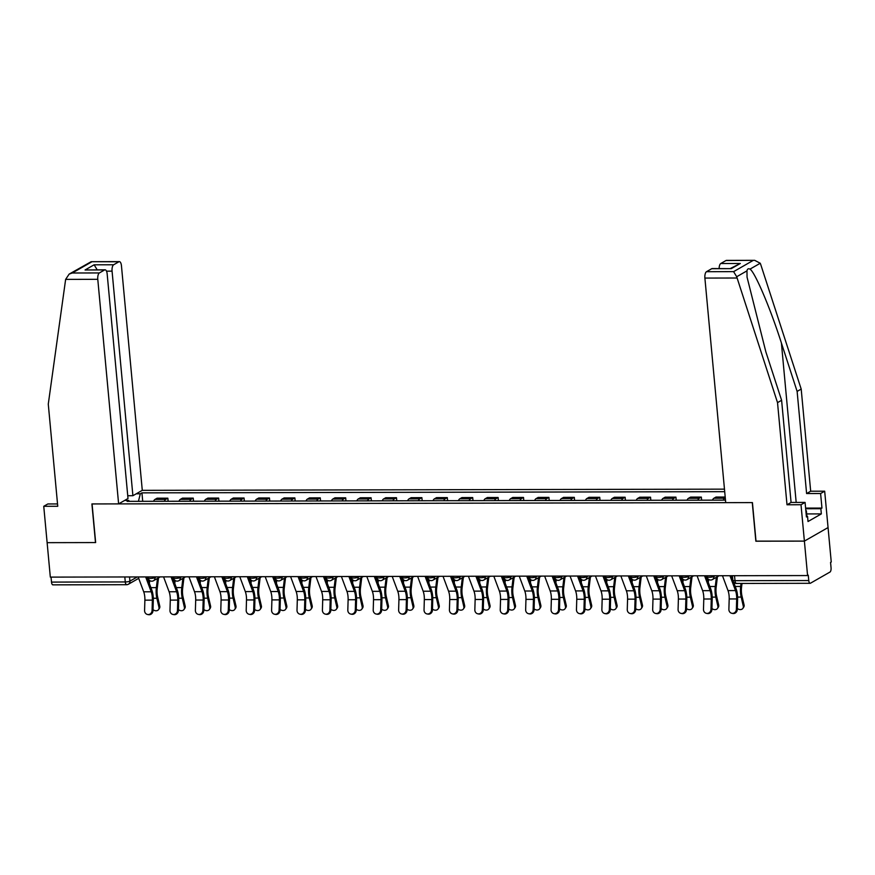 <?xml version="1.0" encoding="UTF-8"?>
<svg xmlns="http://www.w3.org/2000/svg" width="875" height="875" viewBox="0 0 875 875"><rect width="100%" height="100%" fill="white"/><g stroke="black" fill="none" stroke-linecap="round" stroke-linejoin="round"><path stroke-width="1.31" d="M724.478 489.147L142.286 490.339L121.45 265.77A5.327 2.122 89.9 0 0 119.372 261.625A5.327 2.122 89.9 0 0 118.902 261.767L113.652 264.764A5.327 2.122 89.9 0 0 112.066 271.141L106.509 271.152M756.011 541.122L804.388 541.111L828.056 527.559L831.25 562.013L830.561 562.406L831.053 567.777A3.555 1.422 89.9 0 1 830.003 572.031L810.469 583.209A3.555 1.422 89.9 0 1 810.152 583.297L736.378 583.45A3.555 1.422 -90.1 0 1 735 580.683L808.763 580.541A3.555 1.422 89.9 0 0 810.152 583.297M57.542 503.945L47.819 503.967L43.75 506.297L50.323 577.117L807.581 575.564L804.388 541.111L828.056 527.559L824.677 491.192L820.608 493.522L806.608 493.555L810.677 491.225L824.677 491.192M755.858 541.209L752.27 502.6L92.072 503.945L95.648 542.566L47.119 542.664L95.495 542.566L91.908 503.945L118.617 503.891L97.781 279.322L65.636 279.387L69.147 274.105L72.253 273L99.367 272.945A5.327 2.122 89.9 0 0 97.781 279.322M53.211 584.762A3.555 1.422 -90.1 0 1 52.894 584.85A3.555 1.422 -90.1 0 1 51.505 582.094L125.278 581.941A3.555 0.722 -5.3 0 0 129.916 581.142L137.255 576.942M51.045 577.117L51.505 582.094M808.763 580.541L808.27 575.17L807.581 575.564M723.188 500.139A8.17 3.259 -90.1 0 1 724.642 498.236L725.288 497.875M725.211 497.033L716.002 497.055L713.902 498.258A8.17 3.259 89.9 0 0 712.447 500.161M697.791 500.183A8.17 3.259 -90.1 0 1 699.245 498.291L701.345 497.088L690.594 497.109L688.494 498.312A8.17 3.259 89.9 0 0 687.039 500.205M701.63 500.183L701.345 497.088M672.383 500.238A8.17 3.259 -90.1 0 1 673.838 498.345L675.938 497.131L665.197 497.164L663.086 498.367A8.17 3.259 89.9 0 0 661.631 500.259M676.233 500.238L675.938 497.131M646.975 500.292A8.17 3.259 -90.1 0 1 648.43 498.389L650.541 497.186L639.789 497.208L637.678 498.411A8.17 3.259 89.9 0 0 636.223 500.314M650.825 500.281L650.541 497.186M621.567 500.347A8.17 3.259 -90.1 0 1 623.022 498.444L625.133 497.241L614.381 497.262L612.281 498.466A8.17 3.259 89.9 0 0 610.827 500.369M625.417 500.336L625.133 497.241M596.17 500.402A8.17 3.259 -90.1 0 1 597.625 498.498L599.725 497.295L588.973 497.317L586.873 498.52A8.17 3.259 89.9 0 0 585.419 500.423M600.009 500.391L599.725 497.295M570.763 500.445A8.17 3.259 -90.1 0 1 572.217 498.553L574.317 497.35L563.577 497.372L561.466 498.575A8.17 3.259 89.9 0 0 560.011 500.467M574.613 500.445L574.317 497.35M545.355 500.5A8.17 3.259 -90.1 0 1 546.809 498.597L548.92 497.394L538.169 497.416L536.069 498.63A8.17 3.259 89.9 0 0 534.614 500.522M549.205 500.489L548.92 497.394M519.947 500.555A8.17 3.259 -90.1 0 1 521.402 498.652L523.512 497.448L512.761 497.47L510.661 498.673A8.17 3.259 89.9 0 0 509.206 500.577M523.797 500.544L523.512 497.448M494.55 500.609A8.17 3.259 -90.1 0 1 496.005 498.706L498.105 497.503L487.353 497.525L485.253 498.728A8.17 3.259 89.9 0 0 483.798 500.631M498.389 500.598L498.105 497.503M469.142 500.653A8.17 3.259 -90.1 0 1 470.597 498.761L472.697 497.558L461.956 497.58L459.845 498.783A8.17 3.259 89.9 0 0 458.391 500.675M472.992 500.653L472.697 497.558M443.734 500.708A8.17 3.259 -90.1 0 1 445.189 498.816L447.3 497.602L436.548 497.623L434.448 498.837A8.17 3.259 89.9 0 0 432.994 500.73M447.584 500.697L447.3 497.602M418.338 500.762A8.17 3.259 -90.1 0 1 419.792 498.859L421.892 497.656L411.141 497.678L409.041 498.881A8.17 3.259 89.9 0 0 407.586 500.784M422.177 500.752L421.892 497.656M392.93 500.817A8.17 3.259 -90.1 0 1 394.384 498.914L396.484 497.711L385.744 497.733L383.633 498.936A8.17 3.259 89.9 0 0 382.178 500.839M396.78 500.806L396.484 497.711M367.522 500.861A8.17 3.259 -90.1 0 1 368.977 498.969L371.087 497.766L360.336 497.788L358.225 498.991A8.17 3.259 89.9 0 0 356.77 500.883M371.372 500.861L371.087 497.766M342.114 500.916A8.17 3.259 -90.1 0 1 343.569 499.023L345.68 497.809L334.928 497.831L332.828 499.045A8.17 3.259 89.9 0 0 331.373 500.938M345.964 500.905L345.68 497.809M316.717 500.97A8.17 3.259 -90.1 0 1 318.172 499.067L320.272 497.864L309.52 497.886L307.42 499.089A8.17 3.259 89.9 0 0 305.966 500.992M320.556 500.959L320.272 497.864M291.309 501.025A8.17 3.259 -90.1 0 1 292.764 499.122L294.864 497.919L284.123 497.941L282.012 499.144A8.17 3.259 89.9 0 0 280.558 501.047M295.159 501.014L294.864 497.919M265.902 501.069A8.17 3.259 -90.1 0 1 267.356 499.177L269.467 497.973L258.716 497.995L256.605 499.198A8.17 3.259 89.9 0 0 255.161 501.091M269.752 501.069L269.467 497.973M240.494 501.123A8.17 3.259 -90.1 0 1 241.948 499.231L244.059 498.017L233.308 498.039L231.208 499.253A8.17 3.259 89.9 0 0 229.753 501.145M244.344 501.113L244.059 498.017M215.097 501.178A8.17 3.259 -90.1 0 1 216.552 499.275L218.652 498.072L207.9 498.094L205.8 499.297A8.17 3.259 89.9 0 0 204.345 501.2M218.936 501.167L218.652 498.072M189.689 501.233A8.17 3.259 -90.1 0 1 191.144 499.33L193.244 498.127L182.503 498.148L180.392 499.352A8.17 3.259 89.9 0 0 178.938 501.255M193.539 501.222L193.244 498.127M164.281 501.277A8.17 3.259 -90.1 0 1 165.736 499.384L167.847 498.181L157.095 498.203L154.995 499.406A8.17 3.259 89.9 0 0 153.541 501.309M168.131 501.277L167.847 498.181M129.314 501.353L128.723 500.434L127.105 501.353L725.495 500.128M128.723 500.434L124.655 500.434M136.248 493.795L140.317 493.795L138.436 501.331M724.708 491.673L141.936 492.866L140.317 493.795M142.723 501.331L141.936 492.866M722.477 575.739L728.011 590.603A11.014 4.397 -90.1 0 1 729.192 598.959L728.886 609.295A4.08 3.73 -79 0 0 731.85 613.298A4.08 3.73 -79 0 0 736.378 609.284L737.297 609.459A4.08 3.73 101 0 1 732.769 613.473L731.85 613.298M729.969 575.728L735.503 590.592A11.014 4.397 -90.1 0 1 736.684 598.938L736.378 609.284M737.297 609.459L737.603 599.123A13.322 5.316 89.9 0 0 736.181 589.017L733.611 582.127M732.823 580.005L731.227 575.717M742.011 583.439L741.562 587.125A11.014 4.397 89.9 0 0 741.967 595.919L744.067 604.877A4.08 3.237 34.4 0 1 743.684 607.195L742.897 608.355A4.08 3.237 -145.6 0 0 743.269 606.036L741.18 597.078A13.322 5.316 -90.1 0 1 740.677 586.447L741.038 583.439M737.33 608.453A4.08 3.237 -145.6 0 0 742.897 608.355M697.069 575.794L702.614 590.658A11.014 4.397 -90.1 0 1 703.784 599.014L703.489 609.35A4.08 3.73 -79 0 0 706.453 613.353A4.08 3.73 -79 0 0 710.981 609.328L711.9 609.514A4.08 3.73 101 0 1 707.372 613.528L706.453 613.353M704.561 575.772L710.106 590.647A11.014 4.397 -90.1 0 1 711.277 598.992L710.981 609.328M711.9 609.514L712.195 599.178A13.322 5.316 89.9 0 0 710.773 589.072L705.819 575.772M671.661 575.848L677.206 590.713A11.014 4.397 -90.1 0 1 678.388 599.058L678.081 609.394A4.08 3.73 -79 0 0 681.045 613.397A4.08 3.73 -79 0 0 685.573 609.383L686.492 609.558A4.08 3.73 101 0 1 681.964 613.583L681.045 613.397M679.153 575.827L684.698 590.691A11.014 4.397 -90.1 0 1 685.88 599.047L685.573 609.383M686.492 609.558L686.787 599.222A13.322 5.316 89.9 0 0 685.366 589.127L680.411 575.827M806.608 493.555L797.125 391.398L801.194 389.069L760.714 264.458L760.244 263.255L754.677 260.323L726.009 260.52A5.327 2.122 -90.1 0 1 726.48 260.389L754.677 260.323M797.125 391.398L781.397 342.989C770.438 308.47 754.808 271.731 749.973 269.128C748.388 268.308 747.392 268.877 746.966 270.856L747.053 277.167L765.866 351.881L781.605 400.291L791.077 502.447L805.077 502.414L806.433 516.961L807.538 516.327L808.019 521.522L821.341 513.898L820.859 508.703L805.667 508.736M801.194 389.069L810.677 491.225M706.486 271.698L733.6 271.644L736.695 276.741L777.525 402.62L787.008 504.777L801.008 504.744L804.388 541.111L756.011 541.209L752.434 502.6L725.725 502.655L704.889 278.075A5.327 2.122 -90.1 0 1 706.486 271.698L711.725 268.702A5.327 2.122 -90.1 0 1 712.195 268.559L731.27 268.658L711.725 268.702M801.008 504.744L805.077 502.414M805.612 508.102L821.953 508.069L820.608 493.522M821.953 508.069L820.859 508.703M787.008 504.777L791.077 502.447M777.525 402.62L781.605 400.291M719.13 268.548A5.327 2.122 -90.1 0 1 720.77 263.517L726.009 260.52M806.367 516.327L807.538 516.327M821.341 513.898L806.663 513.931M720.77 263.517L740.305 263.484L730.33 268.527M65.636 279.387L48.278 404.119L57.75 506.275L43.75 506.297M142.286 490.339L132.902 495.72L112.066 271.141M118.617 503.891L128.002 498.52L107.166 273.952A5.327 2.122 89.9 0 0 105.087 269.806A5.327 2.122 89.9 0 0 104.617 269.938L99.367 272.945M127.739 495.731L132.902 495.72M97.202 269.828L94.117 264.808L113.652 264.764M104.617 269.938L85.072 269.981L105.087 269.806M118.902 261.767L91.175 261.691L69.147 274.105M805.777 509.852L805.875 510.923M806.892 516.327L806.378 510.803M717.434 576.702L716.155 587.18A11.014 4.397 89.9 0 0 716.57 595.962L718.659 604.931A4.08 3.237 34.4 0 1 718.288 607.25L717.489 608.409A4.08 3.237 -145.6 0 0 717.861 606.091L715.772 597.122A13.322 5.316 -90.1 0 1 715.269 586.491L716.395 577.292M711.922 608.497A4.08 3.237 -145.6 0 0 717.489 608.409M708.28 582.389L708.641 579.414M692.027 576.745L690.747 587.234A11.014 4.397 89.9 0 0 691.162 596.017L693.252 604.986A4.08 3.237 34.4 0 1 692.88 607.305L692.081 608.464A4.08 3.237 -145.6 0 0 692.464 606.145L690.364 597.177A13.322 5.316 -90.1 0 1 689.872 586.545L690.987 577.347M686.525 608.552A4.08 3.237 -145.6 0 0 692.081 608.464M682.883 582.444L683.244 579.469M646.264 575.892L651.798 590.767A11.014 4.397 -90.1 0 1 652.98 599.112L652.673 609.448A4.08 3.73 -79 0 0 655.638 613.452A4.08 3.73 -79 0 0 660.166 609.438L661.084 609.613A4.08 3.73 101 0 1 656.556 613.627L655.638 613.452M653.745 575.881L659.291 590.745A11.014 4.397 -90.1 0 1 660.472 599.102L660.166 609.438M661.084 609.613L661.391 599.277A13.322 5.316 89.9 0 0 659.969 589.17L655.003 575.881M620.856 575.947L626.391 590.811A11.014 4.397 -90.1 0 1 627.572 599.167L627.266 609.503A4.08 3.73 -79 0 0 630.241 613.506A4.08 3.73 -79 0 0 634.758 609.492L635.677 609.667A4.08 3.73 101 0 1 631.159 613.681L630.241 613.506M628.348 575.936L633.883 590.8A11.014 4.397 -90.1 0 1 635.064 599.145L634.758 609.492M635.677 609.667L635.983 599.331A13.322 5.316 89.9 0 0 634.561 589.225L629.606 575.925M595.448 576.002L600.994 590.866A11.014 4.397 -90.1 0 1 602.164 599.222L601.869 609.558A4.08 3.73 -79 0 0 604.833 613.561A4.08 3.73 -79 0 0 609.361 609.536L610.28 609.722A4.08 3.73 101 0 1 605.752 613.736L604.833 613.561M602.941 575.98L608.486 590.855A11.014 4.397 -90.1 0 1 609.656 599.2L609.361 609.536M610.28 609.722L610.575 599.386A13.322 5.316 89.9 0 0 609.153 589.28L604.198 575.98M666.619 576.8L665.339 587.278A11.014 4.397 89.9 0 0 665.755 596.072L667.855 605.041A4.08 3.237 34.4 0 1 667.472 607.348L666.684 608.508A4.08 3.237 -145.6 0 0 667.056 606.2L664.956 597.231A13.322 5.316 -90.1 0 1 664.464 586.6L665.58 577.391M661.117 608.606A4.08 3.237 -145.6 0 0 666.684 608.508M657.475 582.498L657.836 579.523M641.211 576.855L639.942 587.333A11.014 4.397 89.9 0 0 640.347 596.127L642.447 605.084A4.08 3.237 34.4 0 1 642.064 607.403L641.277 608.562A4.08 3.237 -145.6 0 0 641.648 606.244L639.559 597.286A13.322 5.316 -90.1 0 1 639.056 586.655L640.183 577.445M635.709 608.661A4.08 3.237 -145.6 0 0 641.277 608.562M632.067 582.542L632.428 579.578M615.814 576.909L614.534 587.387A11.014 4.397 89.9 0 0 614.95 596.17L617.039 605.139A4.08 3.237 34.4 0 1 616.667 607.458L615.869 608.617A4.08 3.237 -145.6 0 0 616.241 606.298L614.152 597.341A13.322 5.316 -90.1 0 1 613.648 586.698L614.775 577.5M610.302 608.705A4.08 3.237 -145.6 0 0 615.869 608.617M606.659 582.597L607.02 579.633M570.041 576.056L575.586 590.92A11.014 4.397 -90.1 0 1 576.767 599.266L576.461 609.613A4.08 3.73 -79 0 0 579.425 613.605A4.08 3.73 -79 0 0 583.953 609.591L584.872 609.766A4.08 3.73 101 0 1 580.344 613.791L579.425 613.605M577.533 576.034L583.078 590.898A11.014 4.397 -90.1 0 1 584.259 599.255L583.953 609.591M584.872 609.766L585.178 599.43A13.322 5.316 89.9 0 0 583.745 589.334L578.791 576.034M590.406 576.953L589.127 587.442A11.014 4.397 89.9 0 0 589.542 596.225L591.631 605.194A4.08 3.237 34.4 0 1 591.259 607.513L590.461 608.672A4.08 3.237 -145.6 0 0 590.844 606.353L588.744 597.384A13.322 5.316 -90.1 0 1 588.252 586.753L589.367 577.555M584.905 608.759A4.08 3.237 -145.6 0 0 590.461 608.672M581.263 582.652L581.623 579.677M544.644 576.1L550.178 590.975A11.014 4.397 -90.1 0 1 551.359 599.32L551.053 609.656A4.08 3.73 -79 0 0 554.017 613.659A4.08 3.73 -79 0 0 558.545 609.645L559.464 609.82A4.08 3.73 101 0 1 554.936 613.845L554.017 613.659M552.136 576.089L557.67 590.953A11.014 4.397 -90.1 0 1 558.852 599.309L558.545 609.645M559.464 609.82L559.77 599.484A13.322 5.316 89.9 0 0 558.348 589.378L553.383 576.089M564.998 577.008L563.719 587.486A11.014 4.397 89.9 0 0 564.134 596.28L566.234 605.248A4.08 3.237 34.4 0 1 565.852 607.556L565.064 608.727A4.08 3.237 -145.6 0 0 565.436 606.408L563.347 597.439A13.322 5.316 -90.1 0 1 562.844 586.808L563.959 577.598M559.497 608.814A4.08 3.237 -145.6 0 0 565.064 608.727M555.855 582.706L556.216 579.731M519.236 576.155L524.781 591.019A11.014 4.397 -90.1 0 1 525.952 599.375L525.656 609.711A4.08 3.73 -79 0 0 528.62 613.714A4.08 3.73 -79 0 0 533.138 609.7L534.056 609.875A4.08 3.73 101 0 1 529.539 613.889L528.62 613.714M526.728 576.144L532.262 591.008A11.014 4.397 -90.1 0 1 533.444 599.364L533.138 609.7M534.056 609.875L534.362 599.539A13.322 5.316 89.9 0 0 532.941 589.433L527.986 576.133M539.602 577.062L538.322 587.541A11.014 4.397 89.9 0 0 538.727 596.334L540.827 605.292A4.08 3.237 34.4 0 1 540.455 607.611L539.656 608.77A4.08 3.237 -145.6 0 0 540.028 606.462L537.939 597.494A13.322 5.316 -90.1 0 1 537.436 586.862L538.562 577.653M534.089 608.869A4.08 3.237 -145.6 0 0 539.656 608.77M530.447 582.75L530.808 579.786M493.828 576.209L499.373 591.073A11.014 4.397 -90.1 0 1 500.544 599.43L500.248 609.766A4.08 3.73 -79 0 0 503.212 613.769A4.08 3.73 -79 0 0 507.741 609.744L508.659 609.93A4.08 3.73 101 0 1 504.131 613.944L503.212 613.769M501.32 576.188L506.866 591.062A11.014 4.397 -90.1 0 1 508.036 599.408L507.741 609.744M508.659 609.93L508.955 599.594A13.322 5.316 89.9 0 0 507.533 589.488L502.578 576.188M514.194 577.117L512.914 587.595A11.014 4.397 89.9 0 0 513.33 596.389L515.419 605.347A4.08 3.237 34.4 0 1 515.047 607.666L514.248 608.825A4.08 3.237 -145.6 0 0 514.62 606.506L512.531 597.548A13.322 5.316 -90.1 0 1 512.028 586.906L513.155 577.708M508.681 608.913A4.08 3.237 -145.6 0 0 514.248 608.825M505.039 582.805L505.411 579.841M468.42 576.264L473.966 591.128A11.014 4.397 -90.1 0 1 475.147 599.473L474.841 609.82A4.08 3.73 -79 0 0 477.805 613.812A4.08 3.73 -79 0 0 482.333 609.798L483.252 609.984A4.08 3.73 101 0 1 478.723 613.998L477.805 613.812M475.913 576.242L481.458 591.106A11.014 4.397 -90.1 0 1 482.639 599.463L482.333 609.798M483.252 609.984L483.558 599.638A13.322 5.316 89.9 0 0 482.125 589.542L477.17 576.242M488.786 577.172L487.506 587.65A11.014 4.397 89.9 0 0 487.922 596.433L490.011 605.402A4.08 3.237 34.4 0 1 489.639 607.72L488.841 608.88A4.08 3.237 -145.6 0 0 489.223 606.561L487.123 597.592A13.322 5.316 -90.1 0 1 486.631 586.961L487.747 577.763M483.284 608.967A4.08 3.237 -145.6 0 0 488.841 608.88M479.642 582.859L480.003 579.884M443.023 576.308L448.558 591.183A11.014 4.397 -90.1 0 1 449.739 599.528L449.433 609.864A4.08 3.73 -79 0 0 452.397 613.867A4.08 3.73 -79 0 0 456.925 609.853L457.844 610.028A4.08 3.73 101 0 1 453.316 614.053L452.397 613.867M450.516 576.297L456.05 591.161A11.014 4.397 -90.1 0 1 457.231 599.517L456.925 609.853M457.844 610.028L458.15 599.692A13.322 5.316 89.9 0 0 456.728 589.586L451.773 576.297M463.378 577.216L462.109 587.694A11.014 4.397 89.9 0 0 462.514 596.488L464.614 605.456A4.08 3.237 34.4 0 1 464.231 607.775L463.444 608.934A4.08 3.237 -145.6 0 0 463.816 606.616L461.727 597.647A13.322 5.316 -90.1 0 1 461.223 587.016L462.35 577.817M457.877 609.022A4.08 3.237 -145.6 0 0 463.444 608.934M454.234 582.914L454.595 579.939M417.616 576.363L423.161 591.227A11.014 4.397 -90.1 0 1 424.331 599.583L424.036 609.919A4.08 3.73 -79 0 0 427 613.922A4.08 3.73 -79 0 0 431.528 609.908L432.447 610.083A4.08 3.73 101 0 1 427.919 614.097L427 613.922M425.108 576.352L430.653 591.216A11.014 4.397 -90.1 0 1 431.823 599.572L431.528 609.908M432.447 610.083L432.742 599.747A13.322 5.316 89.9 0 0 431.32 589.641L426.366 576.341M437.981 577.27L436.702 587.748A11.014 4.397 89.9 0 0 437.117 596.542L439.206 605.511A4.08 3.237 34.4 0 1 438.834 607.819L438.036 608.978A4.08 3.237 -145.6 0 0 438.408 606.67L436.319 597.702A13.322 5.316 -90.1 0 1 435.816 587.07L436.942 577.861M432.469 609.077A4.08 3.237 -145.6 0 0 438.036 608.978M428.827 582.958L429.188 579.994M392.208 576.417L397.753 591.281A11.014 4.397 -90.1 0 1 398.934 599.638L398.628 609.973A4.08 3.73 -79 0 0 401.592 613.977A4.08 3.73 -79 0 0 406.12 609.952L407.039 610.138A4.08 3.73 101 0 1 402.511 614.152L401.592 613.977M399.7 576.395L405.245 591.27A11.014 4.397 -90.1 0 1 406.416 599.616L406.12 609.952M407.039 610.138L407.334 599.802A13.322 5.316 89.9 0 0 405.913 589.695L400.958 576.395M412.573 577.325L411.294 587.803A11.014 4.397 89.9 0 0 411.709 596.597L413.798 605.555A4.08 3.237 34.4 0 1 413.427 607.873L412.628 609.033A4.08 3.237 -145.6 0 0 413.011 606.714L410.911 597.756A13.322 5.316 -90.1 0 1 410.419 587.125L411.534 577.916M407.072 609.12A4.08 3.237 -145.6 0 0 412.628 609.033M403.43 583.012L403.791 580.048M366.8 576.472L372.345 591.336A11.014 4.397 -90.1 0 1 373.527 599.692L373.22 610.028A4.08 3.73 -79 0 0 376.184 614.031A4.08 3.73 -79 0 0 380.712 610.006L381.631 610.192A4.08 3.73 101 0 1 377.103 614.206L376.184 614.031M374.292 576.45L379.837 591.325A11.014 4.397 -90.1 0 1 381.019 599.67L380.712 610.006M381.631 610.192L381.938 599.845A13.322 5.316 89.9 0 0 380.516 589.75L375.55 576.45M387.166 577.38L385.886 587.858A11.014 4.397 89.9 0 0 386.302 596.641L388.391 605.609A4.08 3.237 34.4 0 1 388.019 607.928L387.22 609.087A4.08 3.237 -145.6 0 0 387.603 606.769L385.503 597.8A13.322 5.316 -90.1 0 1 385.011 587.169L386.127 577.97M381.664 609.175A4.08 3.237 -145.6 0 0 387.22 609.087M378.022 583.067L378.383 580.092M341.403 576.516L346.938 591.391A11.014 4.397 -90.1 0 1 348.119 599.736L347.812 610.072A4.08 3.73 -79 0 0 350.788 614.075A4.08 3.73 -79 0 0 355.305 610.061L356.223 610.236A4.08 3.73 101 0 1 351.706 614.261L350.788 614.075M348.895 576.505L354.43 591.369A11.014 4.397 -90.1 0 1 355.611 599.725L355.305 610.061M356.223 610.236L356.53 599.9A13.322 5.316 89.9 0 0 355.108 589.805L350.153 576.505M361.758 577.423L360.489 587.913A11.014 4.397 89.9 0 0 360.894 596.695L362.994 605.664A4.08 3.237 34.4 0 1 362.611 607.983L361.823 609.142A4.08 3.237 -145.6 0 0 362.195 606.823L360.106 597.855A13.322 5.316 -90.1 0 1 359.603 587.223L360.73 578.025M356.256 609.23A4.08 3.237 -145.6 0 0 361.823 609.142M352.614 583.122L352.975 580.147M315.995 576.57L321.541 591.434A11.014 4.397 -90.1 0 1 322.711 599.791L322.416 610.127A4.08 3.73 -79 0 0 325.38 614.13A4.08 3.73 -79 0 0 329.908 610.116L330.827 610.291A4.08 3.73 101 0 1 326.298 614.305L325.38 614.13M323.488 576.559L329.033 591.423A11.014 4.397 -90.1 0 1 330.203 599.78L329.908 610.116M330.827 610.291L331.122 599.955A13.322 5.316 89.9 0 0 329.7 589.848L324.745 576.559M336.361 577.478L335.081 587.956A11.014 4.397 89.9 0 0 335.497 596.75L337.586 605.719A4.08 3.237 34.4 0 1 337.214 608.027L336.416 609.186A4.08 3.237 -145.6 0 0 336.788 606.878L334.698 597.909A13.322 5.316 -90.1 0 1 334.195 587.278L335.322 578.069M330.848 609.284A4.08 3.237 -145.6 0 0 336.416 609.186M327.206 583.166L327.567 580.202M290.588 576.625L296.133 591.489A11.014 4.397 -90.1 0 1 297.314 599.845L297.008 610.181A4.08 3.73 -79 0 0 299.972 614.184A4.08 3.73 -79 0 0 304.5 610.17L305.419 610.345A4.08 3.73 101 0 1 300.891 614.359L299.972 614.184M298.08 576.614L303.625 591.478A11.014 4.397 -90.1 0 1 304.806 599.823L304.5 610.17M305.419 610.345L305.725 600.009A13.322 5.316 89.9 0 0 304.292 589.903L299.338 576.603M310.953 577.533L309.673 588.011A11.014 4.397 89.9 0 0 310.089 596.805L312.178 605.763A4.08 3.237 34.4 0 1 311.806 608.081L311.008 609.241A4.08 3.237 -145.6 0 0 311.391 606.922L309.291 597.964A13.322 5.316 -90.1 0 1 308.798 587.333L309.914 578.123M305.452 609.339A4.08 3.237 -145.6 0 0 311.008 609.241M301.809 583.22L302.17 580.256M265.191 576.68L270.725 591.544A11.014 4.397 -90.1 0 1 271.906 599.9L271.6 610.236A4.08 3.73 -79 0 0 274.564 614.239A4.08 3.73 -79 0 0 279.092 610.214L280.011 610.4A4.08 3.73 101 0 1 275.483 614.414L274.564 614.239M272.672 576.658L278.217 591.533A11.014 4.397 -90.1 0 1 279.398 599.878L279.092 610.214M280.011 610.4L280.317 600.064A13.322 5.316 89.9 0 0 278.895 589.958L273.93 576.658M285.545 577.588L284.266 588.066A11.014 4.397 89.9 0 0 284.681 596.848L286.781 605.817A4.08 3.237 34.4 0 1 286.398 608.136L285.611 609.295A4.08 3.237 -145.6 0 0 285.983 606.977L283.894 598.008A13.322 5.316 -90.1 0 1 283.391 587.377L284.506 578.178M280.044 609.383A4.08 3.237 -145.6 0 0 285.611 609.295M276.402 583.275L276.762 580.3M239.783 576.723L245.328 591.598A11.014 4.397 -90.1 0 1 246.498 599.944L246.203 610.28A4.08 3.73 -79 0 0 249.167 614.283A4.08 3.73 -79 0 0 253.684 610.269L254.603 610.444A4.08 3.73 101 0 1 250.086 614.469L249.167 614.283M247.275 576.712L252.809 591.577A11.014 4.397 -90.1 0 1 253.991 599.933L253.684 610.269M254.603 610.444L254.909 600.108A13.322 5.316 89.9 0 0 253.487 590.013L248.533 576.712M260.148 577.631L258.869 588.12A11.014 4.397 89.9 0 0 259.273 596.903L261.373 605.872A4.08 3.237 34.4 0 1 260.991 608.191L260.203 609.35A4.08 3.237 -145.6 0 0 260.575 607.031L258.486 598.062A13.322 5.316 -90.1 0 1 257.983 587.431L259.109 578.233M254.636 609.438A4.08 3.237 -145.6 0 0 260.203 609.35M250.994 583.33L251.355 580.355M214.375 576.778L219.92 591.653A11.014 4.397 -90.1 0 1 221.091 599.998L220.795 610.334A4.08 3.73 -79 0 0 223.759 614.337A4.08 3.73 -79 0 0 228.287 610.323L229.206 610.498A4.08 3.73 101 0 1 224.678 614.513L223.759 614.337M221.867 576.767L227.412 591.631A11.014 4.397 -90.1 0 1 228.583 599.987L228.287 610.323M229.206 610.498L229.502 600.163A13.322 5.316 89.9 0 0 228.08 590.056L223.125 576.767M234.741 577.686L233.461 588.164A11.014 4.397 89.9 0 0 233.877 596.958L235.966 605.927A4.08 3.237 34.4 0 1 235.594 608.234L234.795 609.394A4.08 3.237 -145.6 0 0 235.167 607.086L233.078 598.117A13.322 5.316 -90.1 0 1 232.575 587.486L233.702 578.277M229.228 609.492A4.08 3.237 -145.6 0 0 234.795 609.394M225.586 583.384L225.958 580.409M188.967 576.833L194.513 591.697A11.014 4.397 -90.1 0 1 195.694 600.053L195.387 610.389A4.08 3.73 -79 0 0 198.352 614.392A4.08 3.73 -79 0 0 202.88 610.378L203.798 610.553A4.08 3.73 101 0 1 199.27 614.567L198.352 614.392M196.459 576.822L202.005 591.686A11.014 4.397 -90.1 0 1 203.186 600.031L202.88 610.378M203.798 610.553L204.105 600.217A13.322 5.316 89.9 0 0 202.672 590.111L197.717 576.811M209.333 577.741L208.053 588.219A11.014 4.397 89.9 0 0 208.469 597.013L210.558 605.97A4.08 3.237 34.4 0 1 210.186 608.289L209.387 609.448A4.08 3.237 -145.6 0 0 209.77 607.13L207.67 598.172A13.322 5.316 -90.1 0 1 207.178 587.541L208.294 578.331M203.831 609.547A4.08 3.237 -145.6 0 0 209.387 609.448M200.189 583.428L200.55 580.464M163.57 576.888L169.105 591.752A11.014 4.397 -90.1 0 1 170.286 600.108L169.98 610.444A4.08 3.73 -79 0 0 172.944 614.447A4.08 3.73 -79 0 0 177.472 610.422L178.391 610.608A4.08 3.73 101 0 1 173.863 614.622L172.944 614.447M171.062 576.866L176.597 591.741A11.014 4.397 -90.1 0 1 177.778 600.086L177.472 610.422M178.391 610.608L178.697 600.272A13.322 5.316 89.9 0 0 177.275 590.166L172.309 576.866M183.925 577.795L182.656 588.273A11.014 4.397 89.9 0 0 183.061 597.056L185.161 606.025A4.08 3.237 34.4 0 1 184.778 608.344L183.991 609.503A4.08 3.237 -145.6 0 0 184.363 607.184L182.273 598.216A13.322 5.316 -90.1 0 1 181.77 587.584L182.897 578.386M178.423 609.591A4.08 3.237 -145.6 0 0 183.991 609.503M174.781 583.483L175.142 580.508M138.162 576.942L143.708 591.806A11.014 4.397 -90.1 0 1 144.878 600.152L144.583 610.498A4.08 3.73 -79 0 0 147.547 614.491A4.08 3.73 -79 0 0 152.075 610.477L152.994 610.652A4.08 3.73 101 0 1 148.466 614.677L147.547 614.491M145.655 576.92L151.2 591.784A11.014 4.397 -90.1 0 1 152.37 600.141L152.075 610.477M152.994 610.652L153.289 600.316A13.322 5.316 89.9 0 0 151.867 590.22L146.912 576.92M158.528 577.839L157.248 588.328A11.014 4.397 89.9 0 0 157.664 597.111L159.753 606.08A4.08 3.237 34.4 0 1 159.381 608.398L158.583 609.558A4.08 3.237 -145.6 0 0 158.955 607.239L156.866 598.27A13.322 5.316 -90.1 0 1 156.363 587.639L157.489 578.441M153.016 609.645A4.08 3.237 -145.6 0 0 158.583 609.558M149.373 583.538L149.734 580.562M148.105 576.92L148.203 577.959A3.555 0.722 -5.3 0 0 150.358 578.419A3.555 0.722 -5.3 0 0 154.995 577.631L156.264 576.898M154.93 576.898L154.995 577.631A3.555 3.172 60.2 0 1 153.508 580.716L160.191 576.888M173.512 576.866L173.611 577.905A3.555 0.722 -5.3 0 0 175.766 578.375A3.555 0.722 -5.3 0 0 180.403 577.577L181.672 576.844M180.338 576.855L180.403 577.577A3.555 3.172 60.2 0 1 178.916 580.661L185.588 576.844M198.92 576.811L199.019 577.861A3.555 0.722 -5.3 0 0 201.173 578.32A3.555 0.722 -5.3 0 0 205.811 577.522L207.08 576.8M205.745 576.8L205.811 577.522A3.555 3.172 60.2 0 1 204.312 580.606L210.995 576.789M224.328 576.756L224.416 577.806A3.555 0.722 -5.3 0 0 226.581 578.266A3.555 0.722 -5.3 0 0 231.219 577.467L232.488 576.745M231.142 576.745L231.219 577.467A3.555 3.172 60.2 0 1 229.72 580.562L236.403 576.734M249.725 576.712L249.823 577.752A3.555 0.722 -5.3 0 0 251.978 578.211A3.555 0.722 -5.3 0 0 256.616 577.412L257.884 576.691M256.55 576.691L256.616 577.412A3.555 3.172 60.2 0 1 255.128 580.508L261.811 576.68M275.133 576.658L275.231 577.697A3.555 0.722 -5.3 0 0 277.386 578.167A3.555 0.722 -5.3 0 0 282.023 577.369L283.292 576.636M281.958 576.647L282.023 577.369A3.555 3.172 60.2 0 1 280.536 580.453L287.208 576.636M300.541 576.603L300.639 577.653A3.555 0.722 -5.3 0 0 302.794 578.112A3.555 0.722 -5.3 0 0 307.431 577.314L308.7 576.592M307.366 576.592L307.431 577.314A3.555 3.172 60.2 0 1 305.933 580.398L312.616 576.581M325.948 576.548L326.036 577.598A3.555 0.722 -5.3 0 0 328.202 578.058A3.555 0.722 -5.3 0 0 332.839 577.259L334.108 576.538M332.762 576.538L332.839 577.259A3.555 3.172 60.2 0 1 331.341 580.355L338.023 576.527M351.345 576.505L351.444 577.544A3.555 0.722 -5.3 0 0 353.598 578.003A3.555 0.722 -5.3 0 0 358.236 577.205L359.505 576.483M358.17 576.483L358.236 577.205A3.555 3.172 60.2 0 1 356.748 580.3L363.42 576.472M376.753 576.45L376.852 577.489A3.555 0.722 -5.3 0 0 379.006 577.959A3.555 0.722 -5.3 0 0 383.644 577.161L384.913 576.428M383.578 576.439L383.644 577.161A3.555 3.172 60.2 0 1 382.156 580.245L388.828 576.428M402.161 576.395L402.259 577.445A3.555 0.722 -5.3 0 0 404.414 577.905A3.555 0.722 -5.3 0 0 409.052 577.106L410.32 576.384M408.986 576.384L409.052 577.106A3.555 3.172 60.2 0 1 407.553 580.191L414.236 576.373M427.558 576.341L427.656 577.391A3.555 0.722 -5.3 0 0 429.811 577.85A3.555 0.722 -5.3 0 0 434.448 577.052L435.717 576.33M434.383 576.33L434.448 577.052A3.555 3.172 60.2 0 1 432.961 580.147L439.644 576.319M452.966 576.297L453.064 577.336A3.555 0.722 -5.3 0 0 455.219 577.795A3.555 0.722 -5.3 0 0 459.856 576.997L461.125 576.275M459.791 576.275L459.856 576.997A3.555 3.172 60.2 0 1 458.369 580.092L465.041 576.264M478.373 576.242L478.472 577.281A3.555 0.722 -5.3 0 0 480.627 577.741A3.555 0.722 -5.3 0 0 485.264 576.953L486.533 576.22M485.198 576.22L485.264 576.953A3.555 3.172 60.2 0 1 483.777 580.038L490.448 576.209M503.781 576.188L503.88 577.227A3.555 0.722 -5.3 0 0 506.034 577.697A3.555 0.722 -5.3 0 0 510.672 576.898L511.941 576.166M510.606 576.177L510.672 576.898A3.555 3.172 60.2 0 1 509.173 579.983L515.856 576.166M529.178 576.133L529.277 577.183A3.555 0.722 -5.3 0 0 531.431 577.642A3.555 0.722 -5.3 0 0 536.069 576.844L537.337 576.122M536.003 576.122L536.069 576.844A3.555 3.172 60.2 0 1 534.581 579.939L541.264 576.111M554.586 576.078L554.684 577.128A3.555 0.722 -5.3 0 0 556.839 577.588A3.555 0.722 -5.3 0 0 561.477 576.789L562.745 576.067M561.411 576.067L561.477 576.789A3.555 3.172 60.2 0 1 559.989 579.884L566.661 576.056M579.994 576.034L580.092 577.073A3.555 0.722 -5.3 0 0 582.247 577.533A3.555 0.722 -5.3 0 0 586.884 576.745L588.153 576.012M586.819 576.012L586.884 576.745A3.555 3.172 60.2 0 1 585.386 579.83L592.069 576.002M605.402 575.98L605.489 577.019A3.555 0.722 -5.3 0 0 607.655 577.489A3.555 0.722 -5.3 0 0 612.292 576.691L613.561 575.958M612.216 575.969L612.292 576.691A3.555 3.172 60.2 0 1 610.794 579.775L617.477 575.958M630.798 575.925L630.897 576.975A3.555 0.722 -5.3 0 0 633.052 577.434A3.555 0.722 -5.3 0 0 637.689 576.636L638.958 575.914M637.623 575.914L637.689 576.636A3.555 3.172 60.2 0 1 636.202 579.72L642.873 575.903M656.206 575.87L656.305 576.92A3.555 0.722 -5.3 0 0 658.459 577.38A3.555 0.722 -5.3 0 0 663.097 576.581L664.366 575.859M663.031 575.859L663.097 576.581A3.555 3.172 60.2 0 1 661.609 579.677L668.281 575.848M681.614 575.827L681.712 576.866A3.555 0.722 -5.3 0 0 683.867 577.325A3.555 0.722 -5.3 0 0 688.505 576.538L689.773 575.805M688.439 575.805L688.505 576.538A3.555 3.172 60.2 0 1 687.006 579.622L693.689 575.794M707.011 575.772L707.109 576.811A3.555 0.722 -5.3 0 0 709.275 577.281A3.555 0.722 -5.3 0 0 713.902 576.483L715.17 575.75M713.836 575.761L713.902 576.483A3.555 3.172 60.2 0 1 712.414 579.567L719.097 575.75M129.533 576.953L129.916 581.142A3.555 3.172 -119.8 0 1 126.984 584.609A3.555 1.422 -90.1 0 1 126.667 584.697A3.555 1.422 -90.1 0 1 125.278 581.941L124.819 576.964M180.392 499.352L191.144 499.33M205.8 499.297L216.552 499.275M231.208 499.253L241.948 499.231M256.605 499.198L267.356 499.177M282.012 499.144L292.764 499.122M307.42 499.089L318.172 499.067M332.828 499.045L343.569 499.023M358.225 498.991L368.977 498.969M383.633 498.936L394.384 498.914M409.041 498.881L419.792 498.859M434.448 498.837L445.189 498.816M459.845 498.783L470.597 498.761M485.253 498.728L496.005 498.706M510.661 498.673L521.402 498.652M536.069 498.63L546.809 498.597M561.466 498.575L572.217 498.553M586.873 498.52L597.625 498.498M612.281 498.466L623.022 498.444M637.678 498.411L648.43 498.389M663.086 498.367L673.838 498.345M688.494 498.312L699.245 498.291M713.902 498.258L724.642 498.236M154.995 499.406L165.736 499.384M732.419 575.717L732.834 580.223A3.555 0.722 -5.3 0 0 735 580.683L734.53 575.717M736.695 583.363A3.555 1.422 -90.1 0 1 736.378 583.45A3.555 3.555 0 0 1 732.834 580.223M735.503 590.592L728.011 590.603M736.684 598.938L729.192 598.959M743.269 606.036L744.067 604.877M737.603 597.078L741.18 597.078M735.219 586.458L740.677 586.447M710.106 590.647L702.614 590.658M711.277 598.992L703.784 599.014M684.698 590.691L677.206 590.713M685.88 599.047L678.388 599.058M760.244 263.255L749.973 269.128M746.966 270.856L736.695 276.741M733.6 271.644L753.123 260.466M740.305 263.484L731.27 268.658M737.045 278.009L704.889 278.075M796.184 502.436L781.397 342.989M91.788 261.822L72.253 273M85.072 269.981L94.117 264.808M717.861 606.091L718.659 604.931M712.195 597.133L715.772 597.122M709.822 586.502L715.269 586.491M692.464 606.145L693.252 604.986M686.787 597.188L690.364 597.177M684.414 586.556L689.872 586.545M659.291 590.745L651.798 590.767M660.472 599.102L652.98 599.112M633.883 590.8L626.391 590.811M635.064 599.145L627.572 599.167M608.486 590.855L600.994 590.866M609.656 599.2L602.164 599.222M667.056 606.2L667.855 605.041M661.391 597.242L664.956 597.231M659.006 586.611L664.464 586.6M641.648 606.244L642.447 605.084M635.983 597.286L639.559 597.286M633.598 586.666L639.056 586.655M616.241 606.298L617.039 605.139M610.575 597.341L614.152 597.341M608.202 586.709L613.648 586.698M583.078 590.898L575.586 590.92M584.259 599.255L576.767 599.266M590.844 606.353L591.631 605.194M585.167 597.395L588.744 597.384M582.794 586.764L588.252 586.753M557.67 590.953L550.178 590.975M558.852 599.309L551.359 599.32M565.436 606.408L566.234 605.248M559.77 597.45L563.347 597.439M557.386 586.819L562.844 586.808M532.262 591.008L524.781 591.019M533.444 599.364L525.952 599.375M540.028 606.462L540.827 605.292M534.362 597.494L537.939 597.494M531.978 586.873L537.436 586.862M506.866 591.062L499.373 591.073M508.036 599.408L500.544 599.43M514.62 606.506L515.419 605.347M508.955 597.548L512.531 597.548M506.581 586.917L512.028 586.906M481.458 591.106L473.966 591.128M482.639 599.463L475.147 599.473M489.223 606.561L490.011 605.402M483.547 597.603L487.123 597.592M481.173 586.972L486.631 586.961M456.05 591.161L448.558 591.183M457.231 599.517L449.739 599.528M463.816 606.616L464.614 605.456M458.15 597.658L461.727 597.647M455.766 587.027L461.223 587.016M430.653 591.216L423.161 591.227M431.823 599.572L424.331 599.583M438.408 606.67L439.206 605.511M432.742 597.712L436.319 597.702M430.369 587.081L435.816 587.07M405.245 591.27L397.753 591.281M406.416 599.616L398.934 599.638M413.011 606.714L413.798 605.555M407.334 597.756L410.911 597.756M404.961 587.136L410.419 587.125M379.837 591.325L372.345 591.336M381.019 599.67L373.527 599.692M387.603 606.769L388.391 605.609M381.927 597.811L385.503 597.8M379.553 587.18L385.011 587.169M354.43 591.369L346.938 591.391M355.611 599.725L348.119 599.736M362.195 606.823L362.994 605.664M356.53 597.866L360.106 597.855M354.145 587.234L359.603 587.223M329.033 591.423L321.541 591.434M330.203 599.78L322.711 599.791M336.788 606.878L337.586 605.719M331.122 597.92L334.698 597.909M328.748 587.289L334.195 587.278M303.625 591.478L296.133 591.489M304.806 599.823L297.314 599.845M311.391 606.922L312.178 605.763M305.714 597.964L309.291 597.964M303.341 587.344L308.798 587.333M278.217 591.533L270.725 591.544M279.398 599.878L271.906 599.9M285.983 606.977L286.781 605.817M280.317 598.019L283.894 598.008M277.933 587.387L283.391 587.377M252.809 591.577L245.328 591.598M253.991 599.933L246.498 599.944M260.575 607.031L261.373 605.872M254.909 598.073L258.486 598.062M252.525 587.442L257.983 587.431M227.412 591.631L219.92 591.653M228.583 599.987L221.091 599.998M235.167 607.086L235.966 605.927M229.502 598.128L233.078 598.117M227.128 587.497L232.575 587.486M202.005 591.686L194.513 591.697M203.186 600.031L195.694 600.053M209.77 607.13L210.558 605.97M204.094 598.172L207.67 598.172M201.72 587.552L207.178 587.541M176.597 591.741L169.105 591.752M177.778 600.086L170.286 600.108M184.363 607.184L185.161 606.025M178.697 598.227L182.273 598.216M176.312 587.595L181.77 587.584M151.2 591.784L143.708 591.806M152.37 600.141L144.878 600.152M158.955 607.239L159.753 606.08M153.289 598.281L156.866 598.27M150.916 587.65L156.363 587.639M707.109 576.811A3.555 3.555 0 0 0 712.414 579.567M681.712 576.866A3.555 3.555 0 0 0 687.006 579.622M656.305 576.92A3.555 3.555 0 0 0 661.609 579.677M630.897 576.975A3.555 3.555 0 0 0 636.202 579.72M605.489 577.019A3.555 3.555 0 0 0 610.794 579.775M580.092 577.073A3.555 3.555 0 0 0 585.386 579.83M554.684 577.128A3.555 3.555 0 0 0 559.989 579.884M529.277 577.183A3.555 3.555 0 0 0 534.581 579.939M503.88 577.227A3.555 3.555 0 0 0 509.173 579.983M478.472 577.281A3.555 3.555 0 0 0 483.777 580.038M453.064 577.336A3.555 3.555 0 0 0 458.369 580.092M427.656 577.391A3.555 3.555 0 0 0 432.961 580.147M402.259 577.445A3.555 3.555 0 0 0 407.553 580.191M376.852 577.489A3.555 3.555 0 0 0 382.156 580.245M351.444 577.544A3.555 3.555 0 0 0 356.748 580.3M326.036 577.598A3.555 3.555 0 0 0 331.341 580.355M300.639 577.653A3.555 3.555 0 0 0 305.933 580.398M275.231 577.697A3.555 3.555 0 0 0 280.536 580.453M249.823 577.752A3.555 3.555 0 0 0 255.128 580.508M224.416 577.806A3.555 3.555 0 0 0 229.72 580.562M199.019 577.861A3.555 3.555 0 0 0 204.312 580.606M173.611 577.905A3.555 3.555 0 0 0 178.916 580.661M148.203 577.959A3.555 3.555 0 0 0 153.508 580.716M138.688 578.353L128.428 584.227A3.555 3.555 0 0 1 126.667 584.697L52.894 584.85M91.175 261.691L119.372 261.625"/></g></svg>
